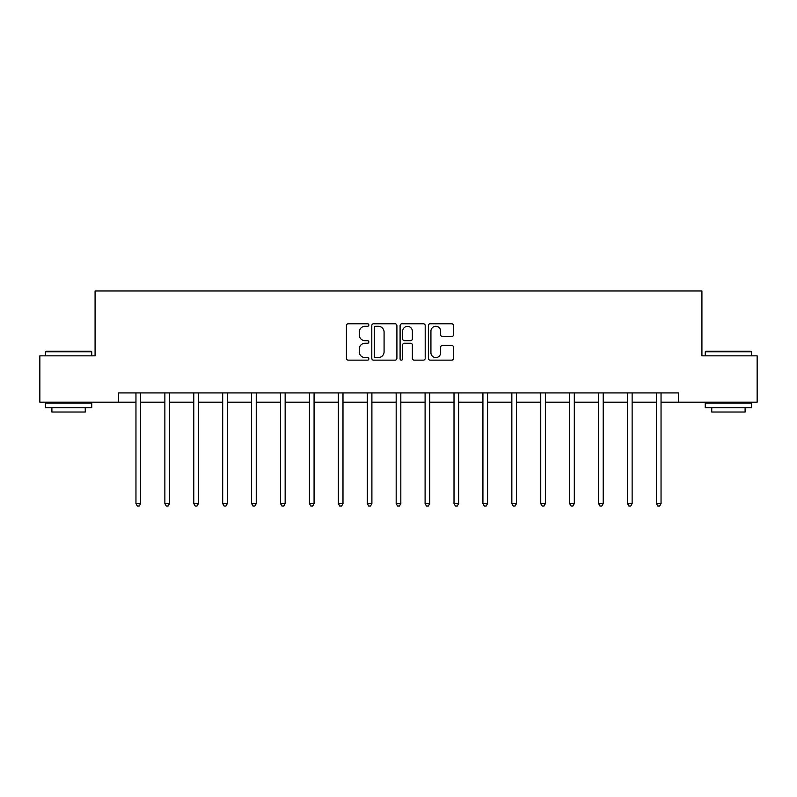 <?xml version="1.0" encoding="UTF-8"?>
<svg xmlns="http://www.w3.org/2000/svg" width="797" height="797" viewBox="0 0 797 797"><rect width="100%" height="100%" fill="white"/><g stroke="black" fill="none" stroke-linecap="round" stroke-linejoin="round"><path stroke-width="1.2" d="M368.842 325.027A1.275 1.275 0 0 0 367.576 323.761L348.239 323.761A1.823 1.823 0 0 0 346.426 325.575L346.426 358.321A1.823 1.823 0 0 0 348.239 360.144L367.576 360.144A1.275 1.275 0 0 0 368.842 358.869A1.275 1.275 0 0 0 367.576 357.594L365.066 357.594A5.818 5.818 0 0 1 359.248 351.776L359.248 349.046A5.818 5.818 0 0 1 365.066 343.228L367.576 343.228A1.275 1.275 0 0 0 368.842 341.953A1.275 1.275 0 0 0 367.576 340.678L365.066 340.678A5.818 5.818 0 0 1 359.248 334.86L359.248 332.13A5.818 5.818 0 0 1 365.066 326.302L367.576 326.302A1.275 1.275 0 0 0 368.842 325.027M451.67 336.583A1.823 1.823 0 0 0 453.493 334.76L453.493 325.575A1.823 1.823 0 0 0 451.67 323.761L430.201 323.761A1.823 1.823 0 0 0 428.378 325.575L428.378 358.321A1.823 1.823 0 0 0 430.201 360.144L451.67 360.144A1.823 1.823 0 0 0 453.493 358.321L453.493 347.223A1.823 1.823 0 0 0 451.67 345.41L442.484 345.41A1.823 1.823 0 0 0 440.661 347.223L440.661 352.732A4.872 4.872 0 0 1 435.8 357.594A4.872 4.872 0 0 1 430.928 352.732L430.928 331.173A4.872 4.872 0 0 1 435.8 326.302A4.872 4.872 0 0 1 440.661 331.173L440.661 334.76A1.823 1.823 0 0 0 442.484 336.583L451.67 336.583M118.623 402.186L39.85 402.186L39.85 355.851L95.082 355.851L95.082 290.975L701.918 290.975L701.918 355.851L757.15 355.851L757.15 402.186L678.377 402.186L678.377 392.921L118.623 392.921L118.623 402.186L135.958 402.186M396.906 325.575A1.823 1.823 0 0 0 395.093 323.761L373.624 323.761A1.823 1.823 0 0 0 371.8 325.575L371.8 358.321A1.823 1.823 0 0 0 373.624 360.144L395.093 360.144A1.823 1.823 0 0 0 396.906 358.321L396.906 325.575M401.907 323.761L423.376 323.761A1.823 1.823 0 0 1 425.2 325.575L425.2 358.321A1.823 1.823 0 0 1 423.376 360.144L414.191 360.144A1.823 1.823 0 0 1 412.368 358.321L412.368 345.041A1.823 1.823 0 0 0 410.555 343.228L404.458 343.228A1.823 1.823 0 0 0 402.634 345.041L402.634 358.869A1.275 1.275 0 0 1 401.369 360.144A1.275 1.275 0 0 1 400.094 358.869L400.094 325.575A1.823 1.823 0 0 1 401.907 323.761M140.591 402.186L164.869 402.186M169.502 402.186L193.781 402.186M198.413 402.186L222.692 402.186M227.334 402.186L251.613 402.186M256.245 402.186L280.524 402.186M285.157 402.186L309.435 402.186M314.078 402.186L338.356 402.186M342.989 402.186L367.268 402.186M371.9 402.186L396.179 402.186M400.821 402.186L425.1 402.186M429.732 402.186L454.011 402.186M458.644 402.186L482.922 402.186M487.565 402.186L511.843 402.186M516.476 402.186L540.755 402.186M545.387 402.186L569.666 402.186M574.308 402.186L598.587 402.186M603.219 402.186L627.498 402.186M632.131 402.186L656.409 402.186M661.042 402.186L678.377 402.186M375.626 326.302A1.275 1.275 0 0 0 374.351 327.577L374.351 356.319A1.275 1.275 0 0 0 375.626 357.594L378.256 357.594A5.818 5.818 0 0 0 384.084 351.776L384.084 332.13A5.818 5.818 0 0 0 378.256 326.302L375.626 326.302M412.368 331.263A4.872 4.872 0 0 0 407.506 326.391A4.872 4.872 0 0 0 402.634 331.263L402.634 338.855A1.823 1.823 0 0 0 404.458 340.678L410.555 340.678A1.823 1.823 0 0 0 412.368 338.855L412.368 331.263M140.83 392.921L140.72 393.19A1.853 1.853 0 0 0 140.591 393.887L140.591 503.614L135.958 503.614L135.958 393.887A1.853 1.853 0 0 0 135.819 393.19L135.709 392.921M140.591 503.614L139.196 506.025L137.343 506.025L135.958 503.614M45.967 351.218L91.187 351.218L91.745 351.776L45.409 351.776L45.967 351.218M68.582 407.745L45.409 407.745L45.409 403.113L91.745 403.113L91.745 407.745L68.582 407.745M85.259 407.745L85.259 412.009L51.895 412.009L51.895 407.745M705.813 351.218L751.033 351.218L751.591 351.776L705.255 351.776L705.813 351.218M728.418 407.745L705.255 407.745L705.255 403.113L751.591 403.113L751.591 407.745L728.418 407.745M745.105 407.745L745.105 412.009L711.741 412.009L711.741 407.745M169.741 392.921L169.631 393.19A1.853 1.853 0 0 0 169.502 393.887L169.502 503.614L164.869 503.614L164.869 393.887A1.853 1.853 0 0 0 164.73 393.19L164.62 392.921M169.502 503.614L168.107 506.025L166.254 506.025L164.869 503.614M198.662 392.921L198.553 393.19A1.853 1.853 0 0 0 198.413 393.887L198.413 503.614L193.781 503.614L193.781 393.887A1.853 1.853 0 0 0 193.651 393.19L193.541 392.921M198.413 503.614L197.028 506.025L195.175 506.025L193.781 503.614M227.573 392.921L227.464 393.19A1.853 1.853 0 0 0 227.334 393.887L227.334 503.614L222.692 503.614L222.692 393.887A1.853 1.853 0 0 0 222.562 393.19L222.453 392.921M227.334 503.614L225.94 506.025L224.087 506.025L222.692 503.614M256.485 392.921L256.375 393.19A1.853 1.853 0 0 0 256.245 393.887L256.245 503.614L251.613 503.614L251.613 393.887A1.853 1.853 0 0 0 251.473 393.19L251.364 392.921M256.245 503.614L254.851 506.025L252.998 506.025L251.613 503.614M285.406 392.921L285.296 393.19A1.853 1.853 0 0 0 285.157 393.887L285.157 503.614L280.524 503.614L280.524 393.887A1.853 1.853 0 0 0 280.395 393.19L280.285 392.921M285.157 503.614L283.772 506.025L281.919 506.025L280.524 503.614M314.317 392.921L314.207 393.19A1.853 1.853 0 0 0 314.078 393.887L314.078 503.614L309.435 503.614L309.435 393.887A1.853 1.853 0 0 0 309.306 393.19L309.196 392.921M314.078 503.614L312.683 506.025L310.83 506.025L309.435 503.614M343.228 392.921L343.118 393.19A1.853 1.853 0 0 0 342.989 393.887L342.989 503.614L338.356 503.614L338.356 393.887A1.853 1.853 0 0 0 338.217 393.19L338.107 392.921M342.989 503.614L341.594 506.025L339.741 506.025L338.356 503.614M372.149 392.921L372.04 393.19A1.853 1.853 0 0 0 371.9 393.887L371.9 503.614L367.268 503.614L367.268 393.887A1.853 1.853 0 0 0 367.138 393.19L367.028 392.921M371.9 503.614L370.515 506.025L368.662 506.025L367.268 503.614M401.06 392.921L400.951 393.19A1.853 1.853 0 0 0 400.821 393.887L400.821 503.614L396.179 503.614L396.179 393.887A1.853 1.853 0 0 0 396.049 393.19L395.94 392.921M400.821 503.614L399.427 506.025L397.573 506.025L396.179 503.614M429.972 392.921L429.862 393.19A1.853 1.853 0 0 0 429.732 393.887L429.732 503.614L425.1 503.614L425.1 393.887A1.853 1.853 0 0 0 424.96 393.19L424.851 392.921M429.732 503.614L428.338 506.025L426.485 506.025L425.1 503.614M458.893 392.921L458.783 393.19A1.853 1.853 0 0 0 458.644 393.887L458.644 503.614L454.011 503.614L454.011 393.887A1.853 1.853 0 0 0 453.882 393.19L453.772 392.921M458.644 503.614L457.259 506.025L455.406 506.025L454.011 503.614M487.804 392.921L487.694 393.19A1.853 1.853 0 0 0 487.565 393.887L487.565 503.614L482.922 503.614L482.922 393.887A1.853 1.853 0 0 0 482.793 393.19L482.683 392.921M487.565 503.614L486.17 506.025L484.317 506.025L482.922 503.614M516.715 392.921L516.605 393.19A1.853 1.853 0 0 0 516.476 393.887L516.476 503.614L511.843 503.614L511.843 393.887A1.853 1.853 0 0 0 511.704 393.19L511.594 392.921M516.476 503.614L515.081 506.025L513.228 506.025L511.843 503.614M545.636 392.921L545.527 393.19A1.853 1.853 0 0 0 545.387 393.887L545.387 503.614L540.755 503.614L540.755 393.887A1.853 1.853 0 0 0 540.625 393.19L540.515 392.921M545.387 503.614L544.002 506.025L542.149 506.025L540.755 503.614M574.547 392.921L574.438 393.19A1.853 1.853 0 0 0 574.308 393.887L574.308 503.614L569.666 503.614L569.666 393.887A1.853 1.853 0 0 0 569.536 393.19L569.427 392.921M574.308 503.614L572.913 506.025L571.06 506.025L569.666 503.614M603.459 392.921L603.349 393.19A1.853 1.853 0 0 0 603.219 393.887L603.219 503.614L598.587 503.614L598.587 393.887A1.853 1.853 0 0 0 598.447 393.19L598.338 392.921M603.219 503.614L601.825 506.025L599.972 506.025L598.587 503.614M632.38 392.921L632.27 393.19A1.853 1.853 0 0 0 632.131 393.887L632.131 503.614L627.498 503.614L627.498 393.887A1.853 1.853 0 0 0 627.369 393.19L627.259 392.921M632.131 503.614L630.746 506.025L628.893 506.025L627.498 503.614M661.291 392.921L661.181 393.19A1.853 1.853 0 0 0 661.042 393.887L661.042 503.614L656.409 503.614L656.409 393.887A1.853 1.853 0 0 0 656.28 393.19L656.17 392.921M661.042 503.614L659.657 506.025L657.804 506.025L656.409 503.614M45.409 355.851L45.409 351.776M55.979 403.113L55.979 402.186M81.184 403.113L81.184 402.186M91.745 355.851L91.745 351.776M705.255 355.851L705.255 351.776M715.816 403.113L715.816 402.186M741.021 403.113L741.021 402.186M751.591 355.851L751.591 351.776"/></g></svg>
